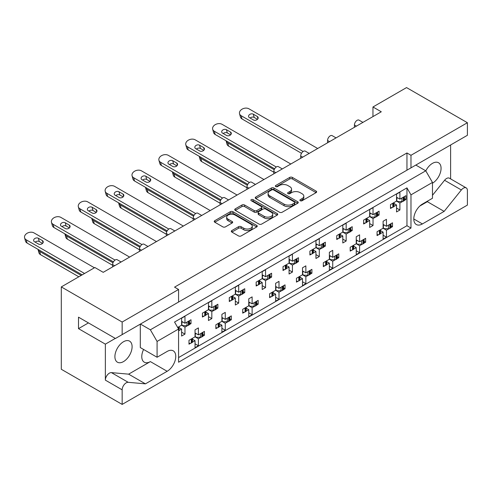 <?xml version="1.0" encoding="UTF-8"?>
<svg xmlns="http://www.w3.org/2000/svg" width="492" height="492" viewBox="0 0 492 492"><rect width="100%" height="100%" fill="white"/><g stroke="black" fill="none" stroke-linecap="round" stroke-linejoin="round"><path stroke-width="0.74" d="M300.255 200.73A1.304 0.756 0 0 0 302.1 200.73L316.11 192.636A1.863 1.076 0 0 0 316.657 191.88A1.863 1.076 0 0 0 316.11 191.117L292.377 177.415A1.863 1.076 0 0 0 289.739 177.415L275.729 185.502A1.304 0.756 0 0 0 275.348 186.037A1.304 0.756 0 0 0 275.729 186.566A1.304 0.756 0 0 0 277.574 186.566L279.388 185.521A5.965 3.444 0 0 1 287.826 185.521L289.806 186.665A5.965 3.444 0 0 1 291.553 189.1A5.965 3.444 0 0 1 289.806 191.536L287.992 192.581A1.304 0.756 0 0 0 287.611 193.116A1.304 0.756 0 0 0 287.992 193.645A1.304 0.756 0 0 0 289.837 193.645L291.651 192.6A5.965 3.444 0 0 1 300.089 192.6L302.07 193.743A5.965 3.444 0 0 1 303.816 196.179A5.965 3.444 0 0 1 302.07 198.614L300.255 199.66A1.304 0.756 0 0 0 299.874 200.195A1.304 0.756 0 0 0 300.255 200.73L300.255 199.66M410.98 155.294L410.98 167.858L467.4 135.288L467.4 122.723L410.98 155.294L406.952 152.969L174.549 287.143L178.578 289.468L122.157 322.045L122.157 334.609L115.442 338.49L78.499 317.162L78.499 328.638L105.362 344.148L105.362 380.138A5.701 3.29 -60 0 1 109.396 373.157A5.701 3.29 -60 0 1 111.407 372.616L128.621 374.154L150.368 361.602A12.159 7.017 -60 0 1 144.285 362.204A12.159 7.017 -60 0 1 143.596 349.468M105.362 380.138L122.157 389.83A5.701 3.29 -60 0 1 126.186 382.85A5.701 3.29 -60 0 1 128.203 382.309L145.417 383.852L167.157 371.294A12.159 7.017 -60 0 0 175.103 360.581A12.159 7.017 -60 0 0 173.239 350.839A12.159 7.017 -60 0 0 167.157 351.442L157.083 357.26L157.083 341.436L150.368 329.8L425.758 170.81L432.474 182.44L432.474 198.264L422.4 204.082A12.159 7.017 -60 0 0 414.455 214.795A12.159 7.017 -60 0 0 416.318 224.537A12.159 7.017 -60 0 0 422.4 223.934L444.141 211.382L461.355 189.967A5.701 3.29 -60 0 1 463.372 188.178A5.701 3.29 -60 0 1 466.219 187.901A5.701 3.29 -60 0 1 467.4 190.509L467.4 205.09L122.157 404.412L61.303 369.277L61.303 286.91L94.888 267.519L103.215 272.328L381.288 111.782L372.961 106.979L372.961 116.592M432.474 195.312L444.565 180.275A5.701 3.29 -60 0 1 446.576 178.485A5.701 3.29 -60 0 1 449.43 178.202L466.219 187.901M425.801 170.884A12.159 7.017 -60 0 1 432.474 163.362A12.159 7.017 -60 0 1 438.55 162.76A12.159 7.017 -60 0 1 440.414 172.501A12.159 7.017 -60 0 1 432.474 183.215M123.498 341.743A12.159 7.017 -60 0 1 129.581 341.141A12.159 7.017 -60 0 1 131.444 350.888A12.159 7.017 -60 0 1 123.498 361.602A12.159 7.017 -60 0 1 117.422 362.204A12.159 7.017 -60 0 1 115.558 352.463A12.159 7.017 -60 0 1 123.498 341.743M231.855 230.551A1.863 1.076 0 0 0 231.308 231.314A1.863 1.076 0 0 0 231.855 232.076L238.515 235.92A1.863 1.076 0 0 0 241.154 235.92L256.713 226.935A1.863 1.076 0 0 0 257.255 226.172A1.863 1.076 0 0 0 256.713 225.41L232.974 211.708A1.863 1.076 0 0 0 230.336 211.708L214.776 220.693A1.863 1.076 0 0 0 214.235 221.455A1.863 1.076 0 0 0 214.776 222.218L222.821 226.861A1.863 1.076 0 0 0 225.459 226.861L232.119 223.017A1.863 1.076 0 0 0 232.667 222.255A1.863 1.076 0 0 0 232.119 221.492L228.128 219.192A4.988 2.878 0 0 1 226.671 217.15A4.988 2.878 0 0 1 229.746 214.494A4.988 2.878 0 0 1 235.182 215.115L250.809 224.137A4.988 2.878 0 0 1 252.273 226.172A4.988 2.878 0 0 1 249.192 228.835A4.988 2.878 0 0 1 243.755 228.208L241.154 226.707A1.863 1.076 0 0 0 238.515 226.707L231.855 230.551L231.855 232.076M122.157 322.045L61.303 286.91M467.4 122.723L406.546 87.588L372.961 106.979M279.524 212.243A1.863 1.076 0 0 0 282.162 212.243L297.721 203.257A1.863 1.076 0 0 0 298.263 202.495A1.863 1.076 0 0 0 297.721 201.738L273.983 188.036A1.863 1.076 0 0 0 271.344 188.036L255.785 197.015A1.863 1.076 0 0 0 255.243 197.778A1.863 1.076 0 0 0 255.785 198.54L279.524 212.243M251.763 201.013A1.304 0.756 0 0 1 253.085 201.197L253.085 199.641L277.217 213.577A1.863 1.076 0 0 1 277.759 214.334A1.863 1.076 0 0 1 277.217 215.096L261.658 224.081A1.863 1.076 0 0 1 259.02 224.081L235.281 210.379L235.281 208.854A1.863 1.076 0 0 0 234.739 209.617A1.863 1.076 0 0 0 235.281 210.379M235.281 208.854L241.941 205.01A1.863 1.076 0 0 1 244.579 205.01L254.204 210.57A1.863 1.076 0 0 0 256.842 210.57L261.258 208.018A1.863 1.076 0 0 0 261.805 207.255A1.863 1.076 0 0 0 261.258 206.492L251.24 200.711A1.304 0.756 0 0 1 250.858 200.176A1.304 0.756 0 0 1 251.664 199.481A1.304 0.756 0 0 1 253.085 199.641M450.611 178.885L450.611 144.98M174.549 304.363L410.98 167.858M406.952 152.969L406.952 170.189M122.157 334.609L178.578 302.033L178.578 289.468M391.005 225.822L392.505 226.689L390.9 227.618M380.55 230.643L383.102 232.119L380.445 233.651M378.668 234.678L377.057 235.607L377.057 231.732L383.102 228.239L386.46 230.176L386.46 237.156L383.102 239.1L383.102 232.119M389.123 228.645L386.46 230.176M392.505 226.689L392.505 222.808L386.46 226.302L383.102 224.364M364.142 241.332L365.642 242.199L364.037 243.128M353.687 246.154L356.239 247.63L353.582 249.161M351.798 250.194L350.193 251.117L350.193 247.242L356.239 243.749L359.597 245.692L359.597 252.673L356.239 254.61L356.239 247.63M362.253 244.155L359.597 245.692M365.642 242.199L365.642 238.325L359.597 241.812L356.239 239.875M337.272 256.842L338.773 257.71L337.168 258.638M329.369 255.385L332.727 257.322L338.773 253.835L338.773 257.71M332.727 257.322L332.727 250.342L329.369 252.285L329.369 259.266L323.324 262.753L323.324 266.633L324.929 265.705M326.817 261.664L329.369 263.14L326.713 264.678M329.369 259.266L332.727 261.203L332.727 268.183L329.369 270.12L329.369 263.14M335.384 259.665L332.727 261.203M310.403 272.359L311.903 273.226L310.298 274.149M302.5 270.895L305.864 272.832L311.903 269.345L311.903 273.226M305.864 272.832L305.864 265.852L302.5 267.796L302.5 274.776L296.455 278.263L296.455 282.144L298.066 281.215M299.948 277.18L302.5 278.65L299.843 280.188M302.5 274.776L305.864 276.713L305.864 283.693L302.5 285.631L302.5 278.65M308.521 275.182L305.864 276.713M283.54 287.869L285.04 288.736L283.435 289.665M275.637 286.405L278.995 288.349L285.04 284.856L285.04 288.736M278.995 288.349L278.995 281.369L275.637 283.306L275.637 290.286L269.591 293.773L269.591 297.654L271.197 296.725M273.085 292.691L275.637 294.167L272.98 295.698M275.637 290.286L278.995 292.223L278.995 299.204L275.637 301.147L275.637 294.167M281.652 290.692L278.995 292.223M256.67 303.38L258.171 304.247L256.566 305.175M248.767 301.922L252.125 303.859L258.171 300.366L258.171 304.247M252.125 303.859L252.125 296.879L248.767 298.816L248.767 305.796L242.722 309.29L242.722 313.164L244.327 312.236M246.215 308.201L248.767 309.677L246.111 311.208M248.767 305.796L252.125 307.734L252.125 314.714L248.767 316.657L248.767 309.677M254.782 306.202L252.125 307.734M229.801 318.89L231.308 319.757L229.696 320.686M221.898 317.432L225.262 319.369L231.308 315.882L231.308 319.757M225.262 319.369L225.262 312.389L221.898 314.327L221.898 321.307L215.859 324.8L215.859 328.674L217.464 327.752M219.346 323.711L221.898 325.187L219.241 326.719M221.898 321.307L225.262 323.25L225.262 330.23L221.898 332.168L221.898 325.187M227.919 321.713L225.262 323.25M202.938 334.4L204.438 335.267L202.833 336.196M195.035 332.943L198.393 334.88L204.438 331.393L204.438 335.267M198.393 334.88L198.393 327.9L195.035 329.843L195.035 336.823L188.989 340.31L188.989 344.191L190.595 343.262M192.483 339.228L195.035 340.698L192.378 342.235M195.035 336.823L198.393 338.76L198.393 345.741L195.035 347.678L195.035 340.698M201.05 337.223L198.393 338.76M112.619 266.904L112.619 264.573A3.801 2.196 -60 0 1 115.306 259.924A3.801 2.196 -60 0 1 117.207 259.733L121.118 261.996M139.488 251.387L139.488 249.063A3.801 2.196 -60 0 1 142.176 244.407A3.801 2.196 -60 0 1 144.07 244.223L147.987 246.48M166.351 235.877L166.351 233.552A3.801 2.196 -60 0 1 169.039 228.897A3.801 2.196 -60 0 1 170.939 228.712L174.857 230.969M193.221 220.367L193.221 218.042A3.801 2.196 -60 0 1 195.908 213.387A3.801 2.196 -60 0 1 197.809 213.196L201.72 215.459M220.09 204.857L220.09 202.526A3.801 2.196 -60 0 1 222.771 197.876A3.801 2.196 -60 0 1 224.672 197.686L228.589 199.949M246.953 189.346L246.953 187.015A3.801 2.196 -60 0 1 249.641 182.366A3.801 2.196 -60 0 1 251.541 182.175L255.459 184.432M273.823 173.83L273.823 171.505A3.801 2.196 -60 0 1 276.51 166.85A3.801 2.196 -60 0 1 278.411 166.665L282.322 168.922M300.692 158.319L300.692 155.995A3.801 2.196 -60 0 1 303.373 151.339A3.801 2.196 -60 0 1 305.274 151.149L309.191 153.412M327.555 142.809L327.555 140.484A3.801 2.196 -60 0 1 330.243 135.829A3.801 2.196 -60 0 1 332.143 135.638L336.061 137.901M354.424 127.299L354.424 124.968A3.801 2.196 -60 0 1 357.112 120.319A3.801 2.196 -60 0 1 359.012 120.128L362.924 122.391M404.442 198.676L405.943 199.543L404.338 200.472M393.987 203.497L396.54 204.973L393.883 206.505M392.099 207.532L390.494 208.46L390.494 204.586L396.54 201.093L399.898 203.03L399.898 210.01L396.54 211.954L396.54 204.973M402.554 201.499L399.898 203.03M405.943 199.543L405.943 195.662L399.898 199.155L396.54 197.218M377.573 214.186L379.074 215.053L377.469 215.982M367.118 219.008L369.67 220.484L367.014 222.015M365.23 223.048L363.625 223.971L363.625 220.096L369.67 216.603L373.028 218.546L373.028 225.527L369.67 227.464L369.67 220.484M375.685 217.009L373.028 218.546M379.074 215.053L379.074 211.179L373.028 214.666L369.67 212.728M350.704 229.696L352.204 230.563L350.599 231.492M342.801 228.239L346.159 230.176L352.204 226.689L352.204 230.563M346.159 230.176L346.159 223.196L342.801 225.139L342.801 232.119L336.756 235.607L336.756 239.487L338.367 238.558M340.249 234.524L342.801 235.994L340.144 237.531M342.801 232.119L346.159 234.057L346.159 241.037L342.801 242.974L342.801 235.994M348.822 232.519L346.159 234.057M323.841 245.213L325.341 246.08L323.736 247.002M315.938 243.749L319.296 245.692L325.341 242.199L325.341 246.08M319.296 245.692L319.296 238.712L315.938 240.65L315.938 247.63L309.892 251.117L309.892 254.997L311.498 254.069M313.386 250.034L315.938 251.504L313.281 253.042M315.938 247.63L319.296 249.567L319.296 256.547L315.938 258.485L315.938 251.504M321.952 248.036L319.296 249.567M296.971 260.723L298.472 261.59L296.867 262.519M289.068 259.259L292.426 261.203L298.472 257.71L298.472 261.59M292.426 261.203L292.426 254.223L289.068 256.16L289.068 263.14L283.023 266.633L283.023 270.508L284.628 269.579M286.516 265.545L289.068 267.021L286.412 268.552M289.068 263.14L292.426 265.077L292.426 272.058L289.068 274.001L289.068 267.021M295.083 263.546L292.426 265.077M270.102 276.233L271.602 277.101L269.997 278.029M262.199 274.776L265.563 276.713L271.602 273.22L271.602 277.101M265.563 276.713L265.563 269.733L262.199 271.67L262.199 278.65L256.16 282.144L256.16 286.018L257.765 285.096M259.647 281.055L262.199 282.531L259.542 284.062M262.199 278.65L265.563 280.594L265.563 287.574L262.199 289.511L262.199 282.531M268.22 279.056L265.563 280.594M243.239 291.744L244.739 292.611L243.134 293.539M235.336 290.286L238.694 292.223L244.739 288.736L244.739 292.611M238.694 292.223L238.694 285.243L235.336 287.18L235.336 294.161L229.29 297.654L229.29 301.534L230.896 300.606M232.784 296.565L235.336 298.041L232.679 299.579M235.336 294.161L238.694 296.104L238.694 303.084L235.336 305.022L235.336 298.041M241.351 294.567L238.694 296.104M216.369 307.26L217.87 308.121L216.265 309.05M208.467 305.796L211.824 307.734L217.87 304.247L217.87 308.121M211.824 307.734L211.824 300.753L208.467 302.697L208.467 309.677L202.421 313.164L202.421 317.045L204.026 316.116M205.914 312.082L208.467 313.552L205.81 315.089M208.467 309.677L211.824 311.614L211.824 318.595L208.467 320.532L208.467 313.552M214.481 310.077L211.824 311.614M189.5 322.77L191.007 323.638L189.395 324.566M181.603 321.307L184.961 323.25L191.007 319.757L191.007 323.638M184.961 323.25L184.961 316.27L181.603 318.207L181.603 325.187L177.673 327.457M179.051 327.592L181.603 329.062L178.94 330.599M181.603 325.187L184.961 327.125L184.961 334.105L181.603 336.042L181.603 329.062M187.618 325.593L184.961 327.125M432.474 182.44L410.98 194.85L406.952 187.87L174.549 322.045L178.578 329.025L157.083 341.436M406.952 187.87L406.952 225.717L178.578 357.567M399.898 199.155L399.898 192.175L396.54 194.112L396.54 201.093M386.46 226.302L386.46 219.321L383.102 221.259L383.102 228.239M373.028 214.666L373.028 207.685L369.67 209.623L369.67 216.603M359.597 241.812L359.597 234.832L356.239 236.769L356.239 243.749M122.157 389.83L122.157 404.412M410.98 194.85L410.98 228.048L178.578 362.223L178.578 329.025M406.952 225.717L410.98 228.048M396.54 208.073L399.898 210.01M383.102 235.219L386.46 237.156M369.67 223.583L373.028 225.527M342.801 239.1L346.159 241.037M315.938 254.61L319.296 256.547M289.068 270.12L292.426 272.058M262.199 285.631L265.563 287.574M235.336 301.147L238.694 303.084M208.467 316.657L211.824 318.595M181.603 332.168L184.961 334.105M356.239 250.729L359.597 252.673M329.369 266.246L332.727 268.183M302.5 281.756L305.864 283.693M275.637 297.266L278.995 299.204M248.767 312.777L252.125 314.714M221.898 328.287L225.262 330.23M195.035 343.803L198.393 345.741M115.306 338.41L105.362 344.148M140.429 324.062L150.368 329.8M415.814 165.066L425.758 170.81M78.499 328.638L88.437 322.9M419.793 206.05L427.351 201.689L428.046 200.816M427.351 201.689L444.141 211.382M157.083 357.26L140.294 347.561L140.294 324.142M128.621 374.154L145.417 383.852M300.778 200.914L302.07 200.164A5.965 3.444 0 0 0 303.816 197.729L303.816 196.179M291.553 189.1L291.553 190.65A5.965 3.444 0 0 1 289.806 193.085L288.515 193.83M316.085 192.655L292.377 178.965A1.863 1.076 0 0 0 289.739 178.965L276.252 186.751M297.691 203.276L273.983 189.586A1.863 1.076 0 0 0 271.344 189.586L255.809 198.553M294.419 203.03A1.304 0.756 0 0 0 294.806 202.495A1.304 0.756 0 0 0 294.419 201.966L273.589 189.937A1.304 0.756 0 0 0 271.744 189.937L269.831 191.044A5.965 3.444 0 0 0 268.085 193.479A5.965 3.444 0 0 0 269.831 195.914L284.068 204.137A5.965 3.444 0 0 0 292.512 204.137L294.419 203.03L294.419 204.58A1.304 0.756 0 0 0 294.806 204.051L294.806 202.495M268.085 193.479L268.085 195.029A5.965 3.444 0 0 0 269.831 197.464L269.831 195.914M294.419 204.58L292.512 205.687A5.965 3.444 0 0 1 284.068 205.687L269.831 197.464M235.305 210.392L241.941 206.56L241.941 205.01M261.805 207.255L261.805 208.805A1.863 1.076 0 0 1 261.258 209.567L256.842 212.12A1.863 1.076 0 0 1 254.204 212.12L244.579 206.56A1.863 1.076 0 0 0 241.941 206.56M253.085 201.197L277.187 215.109M264.192 216.332A4.988 2.878 0 0 0 269.628 216.96A4.988 2.878 0 0 0 272.709 214.297A4.988 2.878 0 0 0 271.246 212.261L265.742 209.082A1.863 1.076 0 0 0 263.103 209.082L258.687 211.634A1.863 1.076 0 0 0 258.14 212.396A1.863 1.076 0 0 0 258.687 213.159L264.192 216.332L264.192 217.888A4.988 2.878 0 0 0 269.628 218.51A4.988 2.878 0 0 0 272.709 215.847L272.709 214.297M258.14 212.396L258.14 213.946A1.863 1.076 0 0 0 258.687 214.709L258.687 213.159M264.192 217.888L258.687 214.709M252.273 226.172L252.273 227.722A4.988 2.878 0 0 1 249.192 230.385A4.988 2.878 0 0 1 243.755 229.764L241.154 228.257A1.863 1.076 0 0 0 238.515 228.257L231.88 232.089M226.671 217.15L226.671 218.706A4.988 2.878 0 0 0 228.128 220.742L228.128 219.192M232.095 223.03L228.128 220.742M256.683 226.947L232.974 213.264A1.863 1.076 0 0 0 230.336 213.264L214.801 222.23L214.776 220.693M317.691 148.504L248.934 108.806A5.701 4.028 -15 0 0 242.384 108.996A5.701 4.028 -15 0 0 239.536 113.732A5.701 4.028 -15 0 0 241.148 115.712L303.133 151.493M241.148 115.712L242.021 118.953A5.701 4.028 165 0 1 240.41 116.979L239.536 113.732M402.554 197.618A1.9 1.095 0 0 0 403.274 197.36L403.883 197.009A1.9 1.095 0 0 0 404.338 196.591M403.274 197.36L403.274 201.24L403.883 200.884L403.883 197.009M392.099 203.657A1.9 1.095 0 0 0 392.819 203.399L392.819 207.273L393.428 206.923L393.428 203.042A1.9 1.095 0 0 0 393.883 202.63M392.819 203.399L393.428 203.042M403.274 201.24A1.9 1.095 180 0 1 401.933 201.56L398.016 201.56L396.54 200.705M393.987 202.569L393.987 206.148A1.9 1.095 180 0 1 393.428 206.923M392.819 207.273A1.9 1.095 180 0 1 390.494 207.44M404.442 196.529L404.442 200.109A1.9 1.095 180 0 1 403.883 200.884M397.677 197.876L396.54 198.516M249.407 117.631L253.442 119.956A2.847 2.017 -15 0 0 256.719 119.864A2.847 2.017 -15 0 0 258.14 117.49A2.847 2.017 -15 0 0 257.334 116.506L253.3 114.175A2.847 2.017 -15 0 0 250.028 114.273A2.847 2.017 -15 0 0 248.601 116.641A2.847 2.017 -15 0 0 249.407 117.631M257.476 119.328L254.173 117.422A2.847 2.017 -15 0 0 250.139 118.049M242.021 118.953L301.504 153.295M226.08 140.774A5.701 4.028 -15 0 0 226.105 140.878A5.701 4.028 -15 0 0 227.716 142.858L274.204 169.697M227.716 142.858L228.583 146.099A5.701 4.028 165 0 1 226.972 144.125L226.105 140.878M389.123 224.764A1.9 1.095 0 0 0 389.842 224.506L390.451 224.155A1.9 1.095 0 0 0 390.9 223.737M389.842 224.506L389.842 228.386L390.451 228.03L390.451 224.155M378.668 230.803A1.9 1.095 0 0 0 379.387 230.539L379.387 234.42L379.996 234.069L379.996 230.188A1.9 1.095 0 0 0 380.445 229.776M379.387 230.539L379.996 230.188M389.842 228.386A1.9 1.095 180 0 1 388.496 228.706L384.584 228.706L383.102 227.851M380.55 229.715L380.55 233.294A1.9 1.095 180 0 1 379.996 234.069M379.387 234.42A1.9 1.095 180 0 1 377.057 234.586M391.005 223.675L391.005 227.255A1.9 1.095 180 0 1 390.451 228.03M384.246 225.022L383.102 225.662M228.583 146.099L273.823 172.218M290.827 164.014L222.07 124.316A5.701 4.028 -15 0 0 215.514 124.507A5.701 4.028 -15 0 0 212.673 129.242A5.701 4.028 -15 0 0 214.284 131.223L276.264 167.003M214.284 131.223L215.152 134.464A5.701 4.028 165 0 1 213.54 132.489L212.673 129.242M375.685 213.134A1.9 1.095 0 0 0 376.405 212.87L377.013 212.519A1.9 1.095 0 0 0 377.469 212.101M376.405 212.87L376.405 216.751L377.013 216.4L377.013 212.519M365.23 219.168A1.9 1.095 0 0 0 365.95 218.909L365.95 222.784L366.565 222.433L366.565 218.553A1.9 1.095 0 0 0 367.014 218.141M365.95 218.909L366.565 218.553M376.405 216.751A1.9 1.095 180 0 1 375.064 217.07L371.146 217.07L369.67 216.216M367.118 218.079L367.118 221.658A1.9 1.095 180 0 1 366.565 222.433M365.95 222.784A1.9 1.095 180 0 1 363.625 222.95M377.573 212.046L377.573 215.619A1.9 1.095 180 0 1 377.013 216.4M370.814 213.387L369.67 214.026M222.544 133.141L226.572 135.466A2.847 2.017 -15 0 0 229.85 135.374A2.847 2.017 -15 0 0 231.271 133.006A2.847 2.017 -15 0 0 230.465 132.016L226.437 129.691A2.847 2.017 -15 0 0 223.159 129.783A2.847 2.017 -15 0 0 221.738 132.151A2.847 2.017 -15 0 0 222.544 133.141M230.607 134.839L227.304 132.932A2.847 2.017 -15 0 0 223.27 133.56M215.152 134.464L274.634 168.811M263.958 179.525L195.201 139.826A5.701 4.028 -15 0 0 188.645 140.017A5.701 4.028 -15 0 0 185.804 144.759A5.701 4.028 -15 0 0 187.415 146.733L249.395 182.52M187.415 146.733L188.282 149.974A5.701 4.028 165 0 1 186.671 148L185.804 144.759M348.822 228.645A1.9 1.095 0 0 0 349.541 228.38L350.15 228.03A1.9 1.095 0 0 0 350.599 227.618M349.541 228.38L349.541 232.261L350.15 231.91L350.15 228.03M338.367 234.678A1.9 1.095 0 0 0 339.086 234.42L339.086 238.3L339.695 237.943L339.695 234.069A1.9 1.095 0 0 0 340.144 233.651M339.086 234.42L339.695 234.069M349.541 232.261A1.9 1.095 180 0 1 348.195 232.581L344.283 232.581L342.801 231.732M340.249 233.589L340.249 237.169A1.9 1.095 180 0 1 339.695 237.943M339.086 238.3A1.9 1.095 180 0 1 336.756 238.46M350.704 227.556L350.704 231.135A1.9 1.095 180 0 1 350.15 231.91M343.945 228.897L342.801 229.536M195.675 148.652L199.703 150.976A2.847 2.017 -15 0 0 202.981 150.884A2.847 2.017 -15 0 0 204.408 148.516A2.847 2.017 -15 0 0 203.596 147.526L199.567 145.201A2.847 2.017 -15 0 0 196.29 145.294A2.847 2.017 -15 0 0 194.869 147.661A2.847 2.017 -15 0 0 195.675 148.652M203.737 150.349L200.435 148.443A2.847 2.017 -15 0 0 196.406 149.07M188.282 149.974L247.771 184.322M237.089 195.035L168.332 155.343A5.701 4.028 -15 0 0 161.782 155.527A5.701 4.028 -15 0 0 158.934 160.269A5.701 4.028 -15 0 0 160.546 162.243L222.532 198.03M160.546 162.243L161.419 165.49A5.701 4.028 165 0 1 159.808 163.51L158.934 160.269M321.952 244.155A1.9 1.095 0 0 0 322.672 243.897L323.281 243.54A1.9 1.095 0 0 0 323.736 243.128M322.672 243.897L322.672 247.771L323.281 247.421L323.281 243.54M311.498 250.194A1.9 1.095 0 0 0 312.217 249.93L312.217 253.81L312.826 253.454L312.826 249.579A1.9 1.095 0 0 0 313.281 249.161M312.217 249.93L312.826 249.579M322.672 247.771A1.9 1.095 180 0 1 321.331 248.097L317.414 248.097L315.938 247.242M313.386 249.1L313.386 252.679A1.9 1.095 180 0 1 312.826 253.454M312.217 253.81A1.9 1.095 180 0 1 309.892 253.97M323.841 243.066L323.841 246.646A1.9 1.095 180 0 1 323.281 247.421M317.076 244.407L315.938 245.053M168.811 164.162L172.84 166.493A2.847 2.017 -15 0 0 176.118 166.394A2.847 2.017 -15 0 0 177.538 164.027A2.847 2.017 -15 0 0 176.733 163.037L172.698 160.712A2.847 2.017 -15 0 0 169.426 160.804A2.847 2.017 -15 0 0 168 163.178A2.847 2.017 -15 0 0 168.811 164.162M176.874 165.859L173.571 163.959A2.847 2.017 -15 0 0 169.537 164.586M161.419 165.49L220.902 199.832M210.225 210.551L141.468 170.853A5.701 4.028 -15 0 0 134.913 171.044A5.701 4.028 -15 0 0 132.071 175.779A5.701 4.028 -15 0 0 133.683 177.753L195.662 213.54M133.683 177.753L134.55 181.001A5.701 4.028 165 0 1 132.938 179.02L132.071 175.779M295.083 259.665A1.9 1.095 0 0 0 295.803 259.407L296.418 259.056A1.9 1.095 0 0 0 296.867 258.638M295.803 259.407L295.803 263.281L296.418 262.931L296.418 259.056M284.628 265.705A1.9 1.095 0 0 0 285.348 265.44L285.348 269.321L285.963 268.97L285.963 265.09A1.9 1.095 0 0 0 286.412 264.678M285.348 265.44L285.963 265.09M295.803 263.281A1.9 1.095 180 0 1 294.462 263.607L290.544 263.607L289.068 262.753M286.516 264.616L286.516 268.195A1.9 1.095 180 0 1 285.963 268.97M285.348 269.321A1.9 1.095 180 0 1 283.023 269.481M296.971 258.577L296.971 262.156A1.9 1.095 180 0 1 296.418 262.931M290.212 259.924L289.068 260.563M141.942 179.678L145.97 182.003A2.847 2.017 -15 0 0 149.248 181.911A2.847 2.017 -15 0 0 150.669 179.537A2.847 2.017 -15 0 0 149.863 178.553L145.835 176.222A2.847 2.017 -15 0 0 142.557 176.32A2.847 2.017 -15 0 0 141.136 178.688A2.847 2.017 -15 0 0 141.942 179.678M150.005 181.376L146.702 179.469A2.847 2.017 -15 0 0 142.668 180.097M134.55 181.001L194.032 215.342M183.356 226.062L114.599 186.363A5.701 4.028 -15 0 0 108.043 186.554A5.701 4.028 -15 0 0 105.202 191.29A5.701 4.028 -15 0 0 106.813 193.27L168.793 229.051M106.813 193.27L107.68 196.511A5.701 4.028 165 0 1 106.069 194.537L105.202 191.29M268.22 275.176A1.9 1.095 0 0 0 268.94 274.917L269.548 274.567A1.9 1.095 0 0 0 269.997 274.149M268.94 274.917L268.94 278.798L269.548 278.441L269.548 274.567M257.765 281.215A1.9 1.095 0 0 0 258.485 280.957L258.485 284.831L259.093 284.481L259.093 280.6A1.9 1.095 0 0 0 259.542 280.188M258.485 280.957L259.093 280.6M268.94 278.798A1.9 1.095 180 0 1 267.593 279.118L263.681 279.118L262.199 278.263M259.647 280.126L259.647 283.706A1.9 1.095 180 0 1 259.093 284.481M258.485 284.831A1.9 1.095 180 0 1 256.16 284.997M270.102 274.087L270.102 277.666A1.9 1.095 180 0 1 269.548 278.441M263.343 275.434L262.199 276.073M115.073 195.189L119.107 197.513A2.847 2.017 -15 0 0 122.379 197.421A2.847 2.017 -15 0 0 123.806 195.053A2.847 2.017 -15 0 0 123 194.063L118.966 191.732A2.847 2.017 -15 0 0 115.688 191.831A2.847 2.017 -15 0 0 114.267 194.199A2.847 2.017 -15 0 0 115.073 195.189M123.135 196.886L119.839 194.98A2.847 2.017 -15 0 0 115.805 195.607M107.68 196.511L167.169 230.853M156.493 241.572L87.73 201.874A5.701 4.028 -15 0 0 81.18 202.064A5.701 4.028 -15 0 0 78.333 206.8A5.701 4.028 -15 0 0 79.944 208.78L141.93 244.561M79.944 208.78L80.817 212.021A5.701 4.028 165 0 1 79.206 210.047L78.333 206.8M241.351 290.692A1.9 1.095 0 0 0 242.07 290.428L242.679 290.077A1.9 1.095 0 0 0 243.134 289.665M242.07 290.428L242.07 294.308L242.679 293.958L242.679 290.077M230.896 296.725A1.9 1.095 0 0 0 231.615 296.467L231.615 300.341L232.224 299.991L232.224 296.116A1.9 1.095 0 0 0 232.679 295.698M231.615 296.467L232.224 296.116M242.07 294.308A1.9 1.095 180 0 1 240.729 294.628L236.812 294.628L235.336 293.773M232.784 295.637L232.784 299.216A1.9 1.095 180 0 1 232.224 299.991M231.615 300.341A1.9 1.095 180 0 1 229.29 300.507M243.239 289.603L243.239 293.183A1.9 1.095 180 0 1 242.679 293.958M236.474 290.944L235.336 291.584M88.209 210.699L92.238 213.024A2.847 2.017 -15 0 0 95.516 212.931A2.847 2.017 -15 0 0 96.936 210.564A2.847 2.017 -15 0 0 96.131 209.574L92.102 207.249A2.847 2.017 -15 0 0 88.824 207.341A2.847 2.017 -15 0 0 87.398 209.709A2.847 2.017 -15 0 0 88.209 210.699M96.272 212.396L92.97 210.49A2.847 2.017 -15 0 0 88.935 211.117M80.817 212.021L140.3 246.369M129.624 257.082L60.867 217.39A5.701 4.028 -15 0 0 54.311 217.575A5.701 4.028 -15 0 0 51.469 222.316A5.701 4.028 -15 0 0 53.081 224.29L115.06 260.077M53.081 224.29L53.948 227.538A5.701 4.028 165 0 1 52.336 225.557L51.469 222.316M214.481 306.202A1.9 1.095 0 0 0 215.201 305.944L215.816 305.587A1.9 1.095 0 0 0 216.265 305.175M215.201 305.944L215.201 309.819L215.816 309.468L215.816 305.587M204.026 312.236A1.9 1.095 0 0 0 204.752 311.977L204.752 315.858L205.361 315.501L205.361 311.627A1.9 1.095 0 0 0 205.81 311.208M204.752 311.977L205.361 311.627M215.201 309.819A1.9 1.095 180 0 1 213.86 310.138L209.943 310.138L208.467 309.29M205.914 311.147L205.914 314.726A1.9 1.095 180 0 1 205.361 315.501M204.752 315.858A1.9 1.095 180 0 1 202.421 316.018M216.369 305.114L216.369 308.693A1.9 1.095 180 0 1 215.816 309.468M209.61 306.454L208.467 307.094M61.34 226.209L65.368 228.54A2.847 2.017 -15 0 0 68.646 228.442A2.847 2.017 -15 0 0 70.067 226.074A2.847 2.017 -15 0 0 69.261 225.084L65.233 222.759A2.847 2.017 -15 0 0 61.955 222.851A2.847 2.017 -15 0 0 60.534 225.219A2.847 2.017 -15 0 0 61.34 226.209M69.403 227.907L66.1 226A2.847 2.017 -15 0 0 62.066 226.634M53.948 227.538L113.437 261.879M94.427 267.789L33.997 232.9A5.701 4.028 -15 0 0 27.441 233.085A5.701 4.028 -15 0 0 24.6 237.827A5.701 4.028 -15 0 0 26.211 239.801L84.556 273.484M26.211 239.801L27.085 243.048A5.701 4.028 165 0 1 25.467 241.068L24.6 237.827M187.618 321.713A1.9 1.095 0 0 0 188.338 321.454L188.946 321.104A1.9 1.095 0 0 0 189.395 320.686M188.338 321.454L188.338 325.329L188.946 324.978L188.946 321.104M177.735 327.567A1.9 1.095 0 0 0 177.883 327.488L178.491 327.137A1.9 1.095 0 0 0 178.94 326.719M188.338 325.329A1.9 1.095 180 0 1 186.991 325.655L183.079 325.655L181.603 324.8M179.051 326.663L179.051 330.237A1.9 1.095 180 0 1 178.578 330.962M189.5 320.624L189.5 324.203A1.9 1.095 180 0 1 188.946 324.978M182.741 321.971L181.603 322.611M34.471 241.72L38.505 244.05A2.847 2.017 -15 0 0 41.777 243.952A2.847 2.017 -15 0 0 43.204 241.584A2.847 2.017 -15 0 0 42.398 240.594L38.364 238.269A2.847 2.017 -15 0 0 35.086 238.362A2.847 2.017 -15 0 0 33.665 240.736A2.847 2.017 -15 0 0 34.471 241.72M42.533 243.423L39.237 241.517A2.847 2.017 -15 0 0 35.203 242.144M27.085 243.048L82.182 274.856M199.211 156.284A5.701 4.028 -15 0 0 199.235 156.388A5.701 4.028 -15 0 0 200.847 158.369L247.335 185.207M200.847 158.369L201.72 161.61A5.701 4.028 165 0 1 200.109 159.636L199.235 156.388M362.253 240.28A1.9 1.095 0 0 0 362.973 240.016L363.582 239.665A1.9 1.095 0 0 0 364.037 239.247M362.973 240.016L362.973 243.897L363.582 243.546L363.582 239.665M351.798 246.314A1.9 1.095 0 0 0 352.518 246.055L352.518 249.93L353.127 249.579L353.127 245.699A1.9 1.095 0 0 0 353.582 245.287M352.518 246.055L353.127 245.699M362.973 243.897A1.9 1.095 180 0 1 361.632 244.216L357.715 244.216L356.239 243.362M353.687 245.225L353.687 248.804A1.9 1.095 180 0 1 353.127 249.579M352.518 249.93A1.9 1.095 180 0 1 350.193 250.096M364.142 239.186L364.142 242.765A1.9 1.095 180 0 1 363.582 243.546M357.377 240.533L356.239 241.172M201.72 161.61L246.953 187.729M172.341 171.794A5.701 4.028 -15 0 0 172.372 171.905A5.701 4.028 -15 0 0 173.983 173.879L220.465 200.718M173.983 173.879L174.851 177.12A5.701 4.028 165 0 1 173.239 175.146L172.372 171.905M335.384 255.791A1.9 1.095 0 0 0 336.104 255.526L336.719 255.176A1.9 1.095 0 0 0 337.168 254.764M336.104 255.526L336.104 259.407L336.719 259.056L336.719 255.176M324.929 261.824A1.9 1.095 0 0 0 325.649 261.566L325.649 265.44L326.264 265.09L326.264 261.215A1.9 1.095 0 0 0 326.713 260.797M325.649 261.566L326.264 261.215M336.104 259.407A1.9 1.095 180 0 1 334.763 259.727L330.845 259.727L329.369 258.872M326.817 260.735L326.817 264.315A1.9 1.095 180 0 1 326.264 265.09M325.649 265.44A1.9 1.095 180 0 1 323.324 265.606M337.272 254.702L337.272 258.282A1.9 1.095 180 0 1 336.719 259.056M330.513 256.043L329.369 256.683M174.851 177.12L220.09 203.239M145.478 187.311A5.701 4.028 -15 0 0 145.503 187.415A5.701 4.028 -15 0 0 147.114 189.389L193.602 216.228M147.114 189.389L147.981 192.636A5.701 4.028 165 0 1 146.37 190.656L145.503 187.415M308.521 271.301A1.9 1.095 0 0 0 309.24 271.043L309.849 270.686A1.9 1.095 0 0 0 310.298 270.274M309.24 271.043L309.24 274.917L309.849 274.567L309.849 270.686M298.066 277.334A1.9 1.095 0 0 0 298.785 277.076L298.785 280.957L299.394 280.6L299.394 276.725A1.9 1.095 0 0 0 299.843 276.307M298.785 277.076L299.394 276.725M309.24 274.917A1.9 1.095 180 0 1 307.894 275.237L303.982 275.237L302.5 274.388M299.948 276.246L299.948 279.825A1.9 1.095 180 0 1 299.394 280.6M298.785 280.957A1.9 1.095 180 0 1 296.455 281.117M310.403 270.213L310.403 273.792A1.9 1.095 180 0 1 309.849 274.567M303.644 271.553L302.5 272.199M147.981 192.636L193.221 218.749M118.609 202.821A5.701 4.028 -15 0 0 118.633 202.925A5.701 4.028 -15 0 0 120.245 204.9L166.733 231.738M120.245 204.9L121.118 208.147A5.701 4.028 165 0 1 119.507 206.166L118.633 202.925M281.652 286.811A1.9 1.095 0 0 0 282.371 286.553L282.98 286.203A1.9 1.095 0 0 0 283.435 285.784M282.371 286.553L282.371 290.428L282.98 290.077L282.98 286.203M271.197 292.851A1.9 1.095 0 0 0 271.916 292.586L271.916 296.467L272.525 296.116L272.525 292.236A1.9 1.095 0 0 0 272.98 291.817M271.916 292.586L272.525 292.236M282.371 290.428A1.9 1.095 180 0 1 281.03 290.754L277.113 290.754L275.637 289.899M273.085 291.762L273.085 295.335A1.9 1.095 180 0 1 272.525 296.116M271.916 296.467A1.9 1.095 180 0 1 269.591 296.627M283.54 285.723L283.54 289.302A1.9 1.095 180 0 1 282.98 290.077M276.775 287.07L275.637 287.709M121.118 208.147L166.351 234.266M91.74 218.331A5.701 4.028 -15 0 0 91.77 218.436A5.701 4.028 -15 0 0 93.382 220.416L139.869 247.255M93.382 220.416L94.249 223.657A5.701 4.028 165 0 1 92.637 221.683L91.77 218.436M254.782 302.322A1.9 1.095 0 0 0 255.502 302.063L256.117 301.713A1.9 1.095 0 0 0 256.566 301.295M255.502 302.063L255.502 305.944L256.117 305.587L256.117 301.713M244.327 308.361A1.9 1.095 0 0 0 245.047 308.103L245.047 311.977L245.662 311.627L245.662 307.746A1.9 1.095 0 0 0 246.111 307.334M245.047 308.103L245.662 307.746M255.502 305.944A1.9 1.095 180 0 1 254.161 306.264L250.243 306.264L248.767 305.409M246.215 307.272L246.215 310.852A1.9 1.095 180 0 1 245.662 311.627M245.047 311.977A1.9 1.095 180 0 1 242.722 312.143M256.67 301.233L256.67 304.812A1.9 1.095 180 0 1 256.117 305.587M249.911 302.58L248.767 303.22M94.249 223.657L139.488 249.776M64.876 233.841A5.701 4.028 -15 0 0 64.901 233.946A5.701 4.028 -15 0 0 66.512 235.926L113 262.765M66.512 235.926L67.379 239.167A5.701 4.028 165 0 1 65.768 237.193L64.901 233.946M227.919 317.838A1.9 1.095 0 0 0 228.639 317.574L229.247 317.223A1.9 1.095 0 0 0 229.696 316.805M228.639 317.574L228.639 321.454L229.247 321.104L229.247 317.223M217.464 323.871A1.9 1.095 0 0 0 218.184 323.613L218.184 327.488L218.792 327.137L218.792 323.256A1.9 1.095 0 0 0 219.241 322.844M218.184 323.613L218.792 323.256M228.639 321.454A1.9 1.095 180 0 1 227.292 321.774L223.38 321.774L221.898 320.919M219.346 322.783L219.346 326.362A1.9 1.095 180 0 1 218.792 327.137M218.184 327.488A1.9 1.095 180 0 1 215.859 327.654M229.801 316.75L229.801 320.323A1.9 1.095 180 0 1 229.247 321.104M223.042 318.09L221.898 318.73M67.379 239.167L112.619 265.286M38.007 249.352A5.701 4.028 -15 0 0 38.032 249.462A5.701 4.028 -15 0 0 39.649 251.437L81.198 275.428M39.649 251.437L40.516 254.678A5.701 4.028 165 0 1 38.905 252.703L38.032 249.462M201.05 333.348A1.9 1.095 0 0 0 201.769 333.084L202.378 332.733A1.9 1.095 0 0 0 202.833 332.321M201.769 333.084L201.769 336.965L202.378 336.614L202.378 332.733M190.595 339.382A1.9 1.095 0 0 0 191.314 339.123L191.314 343.004L191.923 342.647L191.923 338.773A1.9 1.095 0 0 0 192.378 338.355M191.314 339.123L191.923 338.773M201.769 336.965A1.9 1.095 180 0 1 200.428 337.284L196.511 337.284L195.035 336.436M192.483 338.293L192.483 341.872A1.9 1.095 180 0 1 191.923 342.647M191.314 343.004A1.9 1.095 180 0 1 188.989 343.164M202.938 332.26L202.938 335.839A1.9 1.095 180 0 1 202.378 336.614M196.179 333.601L195.035 334.24M40.516 254.678L78.825 276.799M111.407 372.616L128.203 382.309M150.368 361.602L167.157 371.294M413.803 218.971L422.4 223.934M356.436 126.13L354.424 124.968M329.572 141.647L327.555 140.484M302.703 157.157L300.692 155.995M275.84 172.667L273.823 171.505M248.97 188.178L246.953 187.015M222.101 203.694L220.09 202.526M195.238 219.204L193.221 218.042M168.369 234.715L166.351 233.552M141.499 250.225L139.488 249.063M114.636 265.735L112.619 264.573M444.565 180.275L461.355 189.967M302.07 200.164L302.07 198.614M287.992 193.645L287.992 192.581M289.806 193.085L289.806 191.536M275.729 186.566L275.729 185.502M289.739 178.965L289.739 177.415M292.377 178.965L292.377 177.415M316.11 192.636L316.11 191.117M255.785 198.54L255.785 197.015M271.344 189.586L271.344 188.036M273.983 189.586L273.983 188.036M297.721 203.257L297.721 201.738M284.068 205.687L284.068 204.137M292.512 205.687L292.512 204.137M244.579 206.56L244.579 205.01M254.204 212.12L254.204 210.57M256.842 212.12L256.842 210.57M261.258 209.567L261.258 208.018M277.217 215.096L277.217 213.577M238.515 228.257L238.515 226.707M241.154 228.257L241.154 226.707M243.755 229.764L243.755 228.208M232.119 223.017L232.119 221.492M230.336 213.264L230.336 211.708M232.974 213.264L232.974 211.708M256.713 226.935L256.713 225.41M396.786 198.393L396.786 200.853M401.933 201.56L401.933 197.981M254.173 117.422L253.3 114.175M257.937 118.75L257.334 116.506M383.354 225.539L383.354 227.993M388.496 228.706L388.496 225.127M369.923 213.903L369.923 216.363M375.064 217.07L375.064 213.491M227.304 132.932L226.437 129.691M231.068 134.261L230.465 132.016M343.053 229.413L343.053 231.873M348.195 232.581L348.195 229.001M200.435 148.443L199.567 145.201M204.198 149.777L203.596 147.526M316.184 244.924L316.184 247.384M321.331 248.097L321.331 244.518M173.571 163.959L172.698 160.712M177.335 165.287L176.733 163.037M289.321 260.434L289.321 262.894M294.462 263.607L294.462 260.028M146.702 179.469L145.835 176.222M150.466 180.798L149.863 178.553M262.451 275.95L262.451 278.411M267.593 279.118L267.593 275.538M119.839 194.98L118.966 191.732M123.597 196.308L123 194.063M235.582 291.461L235.582 293.921M240.729 294.628L240.729 291.049M92.97 210.49L92.102 207.249M96.733 211.818L96.131 209.574M208.719 306.971L208.719 309.431M213.86 310.138L213.86 306.559M66.1 226L65.233 222.759M69.864 227.335L69.261 225.084M178.491 328.877L178.491 327.137M177.883 327.488L177.883 327.82M181.849 322.481L181.849 324.941M186.991 325.655L186.991 322.076M39.237 241.517L38.364 238.269M42.995 242.845L42.398 240.594M356.485 241.049L356.485 243.509M361.632 244.216L361.632 240.637M329.622 256.56L329.622 259.02M334.763 259.727L334.763 256.147M302.752 272.07L302.752 274.53M307.894 275.237L307.894 271.664M275.883 287.58L275.883 290.04M281.03 290.754L281.03 287.174M249.02 303.097L249.02 305.557M254.161 306.264L254.161 302.685M222.15 318.607L222.15 321.067M227.292 321.774L227.292 318.195M195.281 334.117L195.281 336.577M200.428 337.284L200.428 333.705"/></g></svg>
